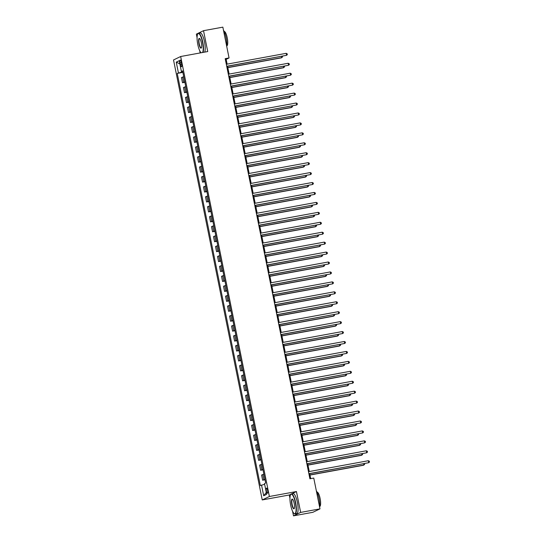 <?xml version="1.0" encoding="UTF-8"?>
<svg xmlns="http://www.w3.org/2000/svg" width="543" height="543" viewBox="0 0 543 543"><rect width="100%" height="100%" fill="white"/><g stroke="black" fill="none" stroke-linecap="round" stroke-linejoin="round"><path stroke-width="0.81" d="M267.624 490.37A2.6 0.665 -100.4 0 0 266.538 488.109A2.6 0.665 -100.4 0 0 266.389 490.967A2.6 0.665 -100.4 0 0 267.475 493.227A2.6 0.665 -100.4 0 0 267.624 490.37M290.987 494.171L289.297 494.985L289.962 498.284M292.582 511.296L293.505 515.85L312.829 512.314L319.976 508.872L313.766 478.064L309.904 478.777L225.189 58.658L229.058 57.952L222.847 27.15L203.523 30.686L196.369 34.128L197.075 37.63M289.297 494.985L262.242 499.94L173.522 59.954L180.67 56.513L269.389 496.499L262.242 499.94M199.702 50.642L200.163 52.942M180.079 62.812L180.432 64.563A2.518 0.645 -100.4 0 0 181.484 66.755A2.518 0.645 -100.4 0 0 181.627 63.986L181.274 62.235A2.518 0.645 -100.4 0 0 180.222 60.049A2.518 0.645 -100.4 0 0 180.079 62.812L181.348 62.581M182.17 71.364L182.278 71.92L177.242 73.42L260.355 485.585L264.631 484.268M178.416 72.857L176.251 62.126L179.224 60.694L181.389 71.425L182.652 71.323M261.522 485.021L263.688 495.752L266.661 494.32L264.495 483.589L265.67 483.026L182.557 70.862L181.389 71.425M293.505 515.85L300.652 512.409L319.976 508.872M300.652 512.409L296.444 491.544L269.389 496.499M180.67 56.513L207.731 51.558L203.523 30.686M227.123 64.142L226.159 59.35L229.058 57.952M310.698 478.627L309.7 473.666M309.272 471.541L307.698 463.729M307.27 461.604L305.695 453.792M305.261 451.667L303.686 443.855M303.259 441.73L301.684 433.918M301.256 431.794L299.682 423.981M299.254 421.857L297.679 414.044M297.252 411.92L295.677 404.107M295.243 401.983L293.668 394.17M293.24 392.046L291.666 384.24M291.238 382.109L289.663 374.303M289.236 372.172L287.661 364.367M287.233 362.235L285.659 354.43M285.231 352.298L283.656 344.493M283.222 342.368L281.647 334.556M281.22 332.431L279.645 324.619M279.217 322.494L277.643 314.682M277.215 312.558L275.64 304.745M275.213 302.621L273.638 294.808M273.204 292.684L271.629 284.871M271.201 282.747L269.627 274.934M269.199 272.81L267.624 264.998M267.197 262.873L265.622 255.061M265.194 252.936L263.62 245.124M263.192 242.999L261.617 235.194M261.183 233.062L259.608 225.257M259.181 223.125L257.606 215.32M257.178 213.189L255.604 205.383M255.176 203.252L253.601 195.446M253.174 193.322L251.599 185.509M251.165 183.385L249.59 175.572M249.162 173.448L247.588 165.635M247.16 163.511L245.585 155.698M245.158 153.574L243.583 145.762M243.155 143.637L241.581 135.825M241.153 133.7L239.578 125.888M239.144 123.763L237.569 115.951M237.142 113.826L235.567 106.014M235.139 103.889L233.565 96.077M233.137 93.953L231.562 86.14M231.135 84.016L229.56 76.21M229.126 74.079L227.551 66.273M182.753 71.832L182.278 71.92M225.359 59.492L226.159 59.35M177.242 73.42L182.869 72.389M183.738 76.692L181.45 77.595L182.496 82.76L184.871 82.326M264.916 479.313L262.636 480.222L265.011 479.788M262.636 480.222L261.597 475.057L263.878 474.148M262.914 469.376L260.633 470.286L263.009 469.851M260.633 470.286L259.595 465.12L261.875 464.211M260.911 459.439L258.631 460.349L261.007 459.914M258.631 460.349L257.586 455.183L259.866 454.274M258.909 449.509L256.629 450.412L259.004 449.977M256.629 450.412L255.583 445.246L257.864 444.337M256.907 439.572L254.626 440.475L257.002 440.04M254.626 440.475L253.581 435.31L255.862 434.4M254.898 429.635L252.617 430.538L254.993 430.104M252.617 430.538L251.579 425.373L253.859 424.463M252.895 419.698L250.615 420.601L252.99 420.167M250.615 420.601L249.576 415.436L251.857 414.526M250.893 409.761L248.613 410.664L250.988 410.23M248.613 410.664L247.567 405.499L249.855 404.596M248.891 399.824L246.61 400.727L248.986 400.293M246.61 400.727L245.565 395.562L247.846 394.659M246.889 389.888L244.608 390.79L246.984 390.356M244.608 390.79L243.563 385.625L245.843 384.722M244.879 379.951L242.599 380.86L244.974 380.419M242.599 380.86L241.56 375.688L243.841 374.785M242.877 370.014L240.597 370.923L242.972 370.482M240.597 370.923L239.558 365.751L241.839 364.848M240.875 360.077L238.594 360.986L240.97 360.552M238.594 360.986L237.556 355.814L239.836 354.912M238.872 350.14L236.592 351.05L238.968 350.615M236.592 351.05L235.547 345.877L237.827 344.975M236.87 340.203L234.59 341.113L236.965 340.678M234.59 341.113L233.544 335.947L235.825 335.038M234.868 330.266L232.587 331.176L234.963 330.741M232.587 331.176L231.542 326.01L233.823 325.101M232.859 320.329L230.578 321.239L232.954 320.804M230.578 321.239L229.54 316.074L231.82 315.164M230.856 310.392L228.576 311.302L230.951 310.868M228.576 311.302L227.537 306.137L229.818 305.227M228.854 300.455L226.574 301.365L228.949 300.931M226.574 301.365L225.528 296.2L227.816 295.29M226.852 290.525L224.571 291.428L226.947 290.994M224.571 291.428L223.526 286.263L225.807 285.353M224.85 280.588L222.569 281.491L224.945 281.057M222.569 281.491L221.524 276.326L223.804 275.416M222.84 270.652L220.56 271.554L222.935 271.12M220.56 271.554L219.521 266.389L221.802 265.479M220.838 260.715L218.557 261.617L220.933 261.183M218.557 261.617L217.519 256.452L219.8 255.543M218.836 250.778L216.555 251.68L218.931 251.246M216.555 251.68L215.517 246.515L217.797 245.612M216.833 240.841L214.553 241.744L216.929 241.309M214.553 241.744L213.508 236.578L215.788 235.676M214.831 230.904L212.551 231.813L214.926 231.372M212.551 231.813L211.505 226.641L213.786 225.739M212.829 220.967L210.548 221.877L212.924 221.435M210.548 221.877L209.503 216.705L211.784 215.802M210.82 211.03L208.539 211.94L210.915 211.505M208.539 211.94L207.501 206.768L209.781 205.865M208.817 201.093L206.537 202.003L208.912 201.568M206.537 202.003L205.498 196.831L207.779 195.928M206.815 191.156L204.535 192.066L206.91 191.631M204.535 192.066L203.489 186.901L205.777 185.991M204.813 181.219L202.532 182.129L204.908 181.695M202.532 182.129L201.487 176.964L203.768 176.054M202.81 171.283L200.53 172.192L202.906 171.758M200.53 172.192L199.485 167.027L201.765 166.117M200.801 161.346L198.521 162.255L200.896 161.821M198.521 162.255L197.482 157.09L199.763 156.18M198.799 151.409L196.518 152.318L198.894 151.884M196.518 152.318L195.48 147.153L197.761 146.243M196.797 141.479L194.516 142.381L196.892 141.947M194.516 142.381L193.478 137.216L195.758 136.307M194.794 131.542L192.514 132.444L194.889 132.01M192.514 132.444L191.469 127.279L193.749 126.37M192.792 121.605L190.512 122.508L192.887 122.073M190.512 122.508L189.466 117.342L191.747 116.433M190.79 111.668L188.509 112.571L190.885 112.136M188.509 112.571L187.464 107.405L189.745 106.496M188.781 101.731L186.5 102.634L188.876 102.199M186.5 102.634L185.462 97.468L187.742 96.566M186.778 91.794L184.498 92.697L186.873 92.262M184.498 92.697L183.459 87.532L185.74 86.629M184.776 81.857L182.496 82.76M179.882 63.931L176.251 62.126M263.688 495.752L266.28 492.44M296.444 491.544L291.571 493.886M226.757 66.416L286.595 55.311L226.73 66.28M286.195 53.329L287.172 53.811L287.335 54.605L286.595 55.311L286.195 53.329L226.329 64.291M227.836 67.658L281.281 57.87L281.763 57.639L281.512 56.391M227.809 67.522L281.763 57.639L282.503 56.927L282.36 56.234M228.759 76.353L288.598 65.248L228.732 76.217M288.197 63.259L289.175 63.741L289.338 64.542L288.598 65.248L288.197 63.259L228.331 74.228M230.761 86.289L290.6 75.185L230.734 86.154M290.2 73.196L291.177 73.678L291.34 74.479L290.6 75.185L290.2 73.196L230.334 84.165M232.764 96.226L292.602 85.122L232.737 96.084M292.202 83.133L293.186 83.615L293.342 84.409L292.602 85.122L292.202 83.133L232.336 94.102M229.838 77.595L283.283 67.807L283.765 67.576L283.514 66.327M229.811 77.459L283.765 67.576L284.505 66.864L284.362 66.171M231.841 87.532L285.285 77.744L285.767 77.513L285.516 76.264M231.813 87.396L285.767 77.513L286.507 76.801L286.365 76.108M233.843 97.468L287.288 87.681L287.77 87.45L287.519 86.201M233.816 97.333L287.77 87.45L288.509 86.737L288.374 86.045M234.773 106.163L294.605 95.059L234.739 106.021M294.204 93.07L295.188 93.552L295.344 94.346L294.605 95.059L294.204 93.07L234.338 104.039M235.845 107.405L289.29 97.618L289.779 97.387L289.521 96.131M235.818 107.263L289.779 97.387L290.519 96.674L290.376 95.975M202.566 52.501A9.917 2.532 -100.4 0 0 202.491 42.164A9.917 2.532 -100.4 0 0 197.754 34.012A9.917 2.532 -100.4 0 0 197.781 44.431A9.917 2.532 -100.4 0 0 201.127 52.766M197.849 33.883A10.161 2.593 79.6 0 1 197.93 33.741A10.161 2.593 79.6 0 1 198.541 33.259A10.161 2.593 79.6 0 1 202.783 42.089A10.161 2.593 79.6 0 1 202.987 52.427M201.317 42.727A4.955 1.262 79.6 0 1 201.324 47.94A4.955 1.262 79.6 0 1 198.955 43.861A4.955 1.262 79.6 0 1 199.607 38.533A4.955 1.262 79.6 0 1 201.317 42.727M199.736 38.648A4.717 1.201 -100.4 0 0 199.519 38.614A4.717 1.201 -100.4 0 0 199.247 43.793A4.717 1.201 -100.4 0 0 201.215 47.893A4.717 1.201 -100.4 0 0 201.412 47.784M223.451 30.164A10.161 2.593 79.6 0 1 226.132 37.813A10.161 2.593 79.6 0 1 226.736 46.46M224.164 31.46L224.171 31.46A7.317 1.867 79.6 0 1 227.232 37.813A7.317 1.867 79.6 0 1 226.811 45.85L226.811 45.85M198.541 33.259L200.238 32.947A10.161 2.593 79.6 0 1 204.487 41.777A10.161 2.593 79.6 0 1 204.691 52.114M295.378 502.818A9.917 2.532 -100.4 0 0 290.641 494.666A9.917 2.532 -100.4 0 0 290.661 505.085A9.917 2.532 -100.4 0 0 294.089 513.481A9.917 2.532 -100.4 0 0 295.378 502.818M290.729 494.537A10.161 2.593 79.6 0 1 290.817 494.395A10.161 2.593 79.6 0 1 291.421 493.913A10.161 2.593 79.6 0 1 295.67 502.743A10.161 2.593 79.6 0 1 295.08 513.902A10.161 2.593 79.6 0 1 294.347 513.671A10.161 2.593 79.6 0 1 294.218 513.563M294.197 503.381A4.955 1.262 79.6 0 1 294.211 508.594A4.955 1.262 79.6 0 1 291.842 504.515A4.955 1.262 79.6 0 1 292.487 499.187A4.955 1.262 79.6 0 1 294.197 503.381M292.623 499.302A4.717 1.201 -100.4 0 0 292.406 499.268A4.717 1.201 -100.4 0 0 292.134 504.447A4.717 1.201 -100.4 0 0 294.102 508.547A4.717 1.201 -100.4 0 0 294.292 508.438M316.338 490.818A10.161 2.593 79.6 0 1 319.012 498.467A10.161 2.593 79.6 0 1 319.623 507.114M317.051 492.114L317.058 492.114A7.317 1.867 79.6 0 1 320.112 498.467A7.317 1.867 79.6 0 1 319.691 506.504L319.691 506.504M291.421 493.913L293.125 493.601A10.161 2.593 79.6 0 1 297.367 502.431A10.161 2.593 79.6 0 1 296.783 513.59L295.08 513.902M318.795 509.443A10.161 2.593 79.6 0 1 318.429 509.626L318.395 509.633M236.775 116.1L296.614 104.996L236.748 115.958M296.206 103.007L297.191 103.489L297.347 104.283L296.614 104.996L296.206 103.007L236.348 113.976M237.854 117.342L291.299 107.555L291.781 107.324L291.53 106.068M237.82 117.2L291.781 107.324L292.521 106.611L292.378 105.912M238.777 126.037L298.616 114.933L238.75 125.895M298.216 112.944L299.193 113.426L299.356 114.22L298.616 114.933L298.216 112.944L238.35 123.913M239.857 127.279L293.301 117.492L293.783 117.254L293.532 116.005M239.83 127.137L293.783 117.254L294.523 116.548L294.381 115.849M240.78 135.974L300.618 124.87L240.753 135.831M300.218 122.881L301.195 123.363L301.358 124.157L300.618 124.87L300.218 122.881L240.352 133.843M241.859 137.216L295.304 127.429L295.786 127.191L295.535 125.942M241.832 137.074L295.786 127.191L296.526 126.485L296.383 125.786M242.782 145.911L302.621 134.807L242.755 145.768M302.22 132.818L303.198 133.3L303.361 134.094L302.621 134.807L302.22 132.818L242.354 143.78M243.861 147.153L297.306 137.365L297.788 137.128L297.537 135.879M243.834 147.01L297.788 137.128L298.528 136.422L298.392 135.723M244.784 155.848L304.623 144.743L244.757 155.705M304.223 142.755L305.207 143.237L305.363 144.031L304.623 144.743L304.223 142.755L244.357 153.717M245.864 157.09L299.308 147.302L299.79 147.065L299.539 145.816M245.836 156.947L299.79 147.065L300.53 146.359L300.394 145.66M246.793 165.778L306.625 154.68L246.766 165.642M306.225 152.692L307.209 153.174L307.365 153.968L306.625 154.68L306.225 152.692L246.366 163.653M247.873 167.027L301.311 157.232L301.799 157.002L301.541 155.753M247.839 166.884L301.799 157.002L302.539 156.296L302.397 155.597M248.796 175.715L308.634 164.617L248.769 175.579M308.234 162.628L309.211 163.11L309.374 163.905L308.634 164.617L308.234 162.628L248.368 173.59M249.875 176.957L303.32 167.169L303.802 166.939L303.551 165.69M249.848 176.821L303.802 166.939L304.542 166.226L304.399 165.534M250.798 185.652L310.637 174.554L250.771 185.516M310.236 172.565L311.214 173.047L311.377 173.841L310.637 174.554L310.236 172.565L250.371 183.527M251.877 186.894L305.322 177.106L305.804 176.875L305.553 175.627M251.85 186.758L305.804 176.875L306.544 176.163L306.401 175.47M252.8 195.589L312.639 184.484L252.773 195.453M312.239 182.502L313.216 182.984L313.379 183.778L312.639 184.484L312.239 182.502L252.373 193.464M253.88 196.831L307.324 187.043L307.806 186.812L307.555 185.563M253.852 196.695L307.806 186.812L308.546 186.1L308.404 185.407M254.803 205.525L314.641 194.421L254.776 205.39M314.241 192.439L315.225 192.921L315.381 193.715L314.641 194.421L314.241 192.439L254.375 203.401M255.882 206.768L309.327 196.98L309.809 196.749L309.558 195.5M255.855 206.632L309.809 196.749L310.548 196.037L310.413 195.344M256.812 215.462L316.644 204.358L256.778 215.327M316.243 202.376L317.227 202.858L317.384 203.652L316.644 204.358L316.243 202.376L256.377 213.338M257.884 216.705L311.329 206.917L311.818 206.686L311.56 205.437M257.857 216.569L311.818 206.686L312.551 205.973L312.415 205.281M258.814 225.399L318.646 214.295L258.787 225.264M318.246 212.313L319.23 212.795L319.386 213.589L318.646 214.295L318.246 212.313L258.387 223.275M259.893 226.641L313.338 216.854L313.82 216.623L313.569 215.374M259.859 226.506L313.82 216.623L314.56 215.91L314.417 215.218M260.816 235.336L320.655 224.232L260.789 235.2M320.255 222.243L321.232 222.725L321.395 223.526L320.655 224.232L320.255 222.243L260.389 233.212M261.896 236.578L315.34 226.791L315.822 226.56L315.571 225.311M261.869 236.443L315.822 226.56L316.562 225.847L316.42 225.155M262.819 245.273L322.657 234.169L262.792 245.137M322.257 232.18L323.234 232.662L323.397 233.456L322.657 234.169L322.257 232.18L262.391 243.149M263.898 246.515L317.343 236.728L317.825 236.497L317.574 235.248M263.871 246.379L317.825 236.497L318.565 235.784L318.422 235.092M264.821 255.21L324.66 244.106L264.794 255.067M324.259 242.117L325.237 242.599L325.4 243.393L324.66 244.106L324.259 242.117L264.393 253.086M265.9 256.452L319.345 246.665L319.827 246.434L319.576 245.178M265.873 256.316L319.827 246.434L320.567 245.721L320.431 245.029M266.823 265.147L326.662 254.043L266.796 265.004M326.262 252.054L327.246 252.536L327.402 253.33L326.662 254.043L326.262 252.054L266.396 263.022M267.903 266.389L321.347 256.601L321.829 256.371L321.578 255.115M267.875 266.246L321.829 256.371L322.569 255.658L322.433 254.959M268.833 275.084L328.664 263.979L268.805 274.941M328.264 261.991L329.248 262.473L329.404 263.267L328.664 263.979L328.264 261.991L268.398 272.959M269.912 276.326L323.35 266.538L323.838 266.308L323.58 265.052M269.878 276.183L323.838 266.308L324.578 265.595L324.436 264.896M270.835 285.021L330.673 273.916L270.808 284.878M330.273 271.928L331.25 272.41L331.413 273.204L330.673 273.916L330.273 271.928L270.407 282.889M271.914 286.263L325.359 276.475L325.841 276.238L325.59 274.989M271.887 286.12L325.841 276.238L326.581 275.532L326.438 274.833M272.837 294.958L332.676 283.853L272.81 294.815M332.275 281.865L333.253 282.346L333.416 283.141L332.676 283.853L332.275 281.865L272.41 292.826M273.916 296.2L327.361 286.412L327.843 286.175L327.592 284.926M273.889 296.057L327.843 286.175L328.583 285.469L328.44 284.77M274.839 304.894L334.678 293.79L274.812 304.752M334.278 291.801L335.255 292.283L335.418 293.077L334.678 293.79L334.278 291.801L274.412 302.763M275.919 306.137L329.363 296.349L329.845 296.111L329.594 294.863M275.892 305.994L329.845 296.111L330.585 295.406L330.443 294.706M276.842 314.831L336.68 303.727L276.815 314.689M336.28 301.738L337.257 302.22L337.42 303.014L336.68 303.727L336.28 301.738L276.414 312.7M277.921 316.074L331.366 306.286L331.848 306.048L331.597 304.799M277.894 315.931L331.848 306.048L332.587 305.342L332.452 304.643M278.851 324.762L338.683 313.664L278.817 324.626M338.282 311.675L339.266 312.157L339.423 312.951L338.683 313.664L338.282 311.675L278.416 322.637M279.923 326.01L333.368 316.216L333.857 315.985L333.599 314.736M279.896 325.868L333.857 315.985L334.59 315.279L334.454 314.58M280.853 334.698L340.685 323.601L280.826 334.563M340.285 321.612L341.269 322.094L341.425 322.888L340.685 323.601L340.285 321.612L280.426 332.574M281.932 335.941L335.377 326.153L335.859 325.922L335.608 324.673M281.898 335.805L335.859 325.922L336.599 325.209L336.456 324.517M282.855 344.635L342.694 333.538L282.828 344.5M342.294 331.549L343.271 332.031L343.434 332.825L342.694 333.538L342.294 331.549L282.428 342.511M283.935 345.877L337.379 336.09L337.861 335.859L337.61 334.61M283.908 345.742L337.861 335.859L338.601 335.146L338.459 334.454M284.858 354.572L344.696 343.468L284.831 354.436M344.296 341.486L345.273 341.968L345.436 342.762L344.696 343.468L344.296 341.486L284.43 352.448M285.937 355.814L339.382 346.027L339.864 345.796L339.613 344.547M285.91 355.679L339.864 345.796L340.604 345.083L340.461 344.391M286.86 364.509L346.699 353.405L286.833 364.373M346.298 351.423L347.276 351.905L347.439 352.699L346.699 353.405L346.298 351.423L286.433 362.385M287.939 365.751L341.384 355.964L341.866 355.733L341.615 354.484M287.912 365.615L341.866 355.733L342.606 355.02L342.47 354.328M288.862 374.446L348.701 363.342L288.835 374.31M348.301 361.36L349.285 361.842L349.441 362.636L348.701 363.342L348.301 361.36L288.435 372.322M289.942 375.688L343.386 365.901L343.868 365.67L343.617 364.421M289.914 375.552L343.868 365.67L344.608 364.957L344.472 364.265M290.872 384.383L350.703 373.279L290.844 384.247M350.303 371.29L351.287 371.772L351.443 372.573L350.703 373.279L350.303 371.29L290.437 382.258M291.951 385.625L345.389 375.837L345.877 375.607L345.619 374.358M291.917 385.489L345.877 375.607L346.617 374.894L346.475 374.202M292.874 394.32L352.712 383.215L292.847 394.184M352.312 381.227L353.289 381.709L353.452 382.51L352.712 383.215L352.312 381.227L292.446 392.195M293.953 395.562L347.398 385.774L347.88 385.544L347.629 384.295M293.926 395.426L347.88 385.544L348.62 384.831L348.477 384.139M294.876 404.257L354.715 393.152L294.849 404.114M354.314 391.164L355.292 391.646L355.455 392.44L354.715 393.152L354.314 391.164L294.449 402.132M295.955 405.499L349.4 395.711L349.882 395.48L349.631 394.232M295.928 405.363L349.882 395.48L350.622 394.768L350.479 394.075M296.878 414.194L356.717 403.089L296.851 414.051M356.317 401.101L357.294 401.582L357.457 402.377L356.717 403.089L356.317 401.101L296.451 412.069M297.958 415.436L351.402 405.648L351.884 405.417L351.633 404.162M297.931 415.293L351.884 405.417L352.624 404.705L352.482 404.006M298.881 424.131L358.719 413.026L298.854 423.988M358.319 411.037L359.296 411.519L359.459 412.313L358.719 413.026L358.319 411.037L298.453 422.006M299.96 425.373L353.405 415.585L353.887 415.354L353.636 414.099M299.933 425.23L353.887 415.354L354.627 414.642L354.491 413.942M300.89 434.067L360.722 422.963L300.856 433.925M360.321 420.974L361.305 421.456L361.462 422.25L360.722 422.963L360.321 420.974L300.455 431.943M301.962 435.31L355.407 425.522L355.889 425.284L355.638 424.035M301.935 435.167L355.889 425.284L356.629 424.578L356.493 423.879M302.892 444.004L362.724 432.9L302.865 443.862M362.324 430.911L363.308 431.393L363.464 432.187L362.724 432.9L362.324 430.911L302.465 441.873M303.971 445.246L357.409 435.459L357.898 435.221L357.647 433.972M303.937 445.104L357.898 435.221L358.638 434.515L358.495 433.816M304.894 453.941L364.733 442.837L304.867 453.799M364.333 440.848L365.31 441.33L365.473 442.124L364.733 442.837L364.333 440.848L304.467 451.81M305.974 455.183L359.418 445.396L359.9 445.158L359.649 443.909M305.947 455.041L359.9 445.158L360.64 444.452L360.498 443.753M306.897 463.878L366.735 452.774L306.87 463.736M366.335 450.785L367.312 451.267L367.475 452.061L366.735 452.774L366.335 450.785L306.469 461.747M307.976 465.12L361.421 455.333L361.903 455.095L361.652 453.846M307.949 464.978L361.903 455.095L362.643 454.389L362.5 453.69M308.899 473.815L368.738 462.711L308.872 473.672M368.337 460.722L369.315 461.204L369.478 461.998L368.738 462.711L368.337 460.722L308.472 471.684M309.978 475.057L363.423 465.263L363.905 465.032L363.654 463.783M309.951 474.915L363.905 465.032L364.645 464.326L364.509 463.627M183.663 82.203L182.624 77.031M185.665 92.14L184.627 86.968M187.674 102.07L186.629 96.905M189.677 112.007L188.631 106.842M191.679 121.944L190.634 116.779M193.681 131.881L192.643 126.716M195.684 141.818L194.645 136.653M197.693 151.755L196.647 146.59M199.695 161.692L198.65 156.527M201.697 171.629L200.652 166.463M203.7 181.566L202.661 176.4M205.702 191.503L204.663 186.337M207.704 201.439L206.666 196.274M209.713 211.376L208.668 206.204M211.716 221.313L210.67 216.141M213.718 231.25L212.673 226.078M215.72 241.187L214.682 236.015M217.723 251.117L216.684 245.952M219.732 261.054L218.686 255.889M221.734 270.991L220.689 265.826M223.736 280.928L222.691 275.763M225.739 290.865L224.7 285.699M227.741 300.802L226.702 295.636M229.743 310.739L228.705 305.573M231.752 320.675L230.707 315.51M233.755 330.612L232.709 325.447M235.757 340.549L234.712 335.384M237.759 350.486L236.721 345.321M239.762 360.423L238.723 355.258M241.771 370.36L240.725 365.188M243.773 380.297L242.728 375.125M245.775 390.234L244.73 385.062M247.778 400.171L246.739 394.999M249.78 410.101L248.742 404.935M251.782 420.038L250.744 414.872M253.791 429.975L252.746 424.809M255.794 439.911L254.748 434.746M257.796 449.848L256.751 444.683M259.798 459.785L258.76 454.62M261.801 469.722L260.762 464.557M263.803 479.659L262.764 474.494M181.695 64.332L180.432 64.563"/></g></svg>

